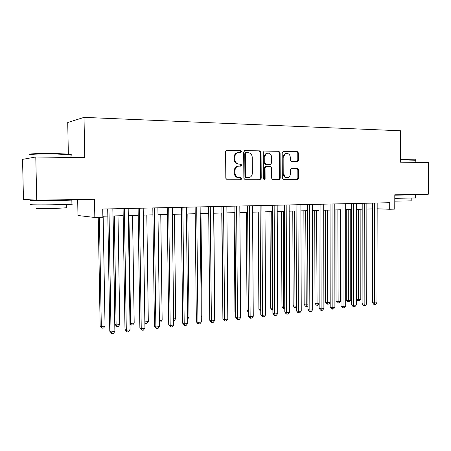 <?xml version="1.0" encoding="UTF-8"?>
<svg xmlns="http://www.w3.org/2000/svg" width="451" height="451" viewBox="0 0 451 451"><rect width="100%" height="100%" fill="white"/><g stroke="black" fill="none" stroke-linecap="round" stroke-linejoin="round"><path stroke-width="0.68" d="M241.584 151.513L240.676 150.471L226.825 150.172L225.59 151.626L225.816 178.275L227.135 179.752L240.902 179.729L241.787 178.709L240.885 177.688L239.12 177.688C236.617 177.401 235.23 175.834 234.96 172.987L234.943 170.788C235.163 167.975 236.499 166.425 238.957 166.12L240.811 166.137L241.685 165.122L240.783 164.091L239.013 164.074C236.516 163.764 235.123 162.18 234.847 159.321L234.83 157.111C235.039 154.355 236.347 152.81 238.748 152.489L240.733 152.523L241.584 151.513M240.338 152.511L240.873 151.581L239.971 150.538L226.447 150.251M240.355 179.735L241.082 178.726L240.18 177.711L238.416 177.711M240.366 166.137L240.975 165.167L240.073 164.136L239.013 164.074M297.418 161.559L298.585 160.178L298.562 153.114L297.384 151.694L283.341 151.389L282.202 152.782L282.32 178.258L283.516 179.673L297.485 179.65L298.647 178.258L298.618 169.745L297.446 168.341L291.487 168.296L290.326 169.689L290.343 173.939C290.162 176.223 289.108 177.474 287.18 177.694C285.246 177.469 284.181 176.206 283.978 173.923L283.899 157.168C284.068 154.947 285.088 153.706 286.954 153.447C288.95 153.644 290.055 154.924 290.275 157.275L290.286 160.06L291.476 161.481L297.418 161.559M36.728 200.165L23.463 199.387L22.55 159.372L35.787 156.987L36.728 200.165L94.501 199.297L94.828 217.472L102.873 217.247L102.732 209.038L389.715 202.713L389.698 209.258L394.755 209.117L394.8 194.781L428.275 194.274L428.45 162.557L400.432 162.163L400.544 130.784L84.016 117.378L67.723 122.509L68.343 154.011M35.787 156.987L84.76 157.681L84.016 117.378M261.061 152.353L259.804 150.882L244.932 150.561L243.67 151.993L243.861 178.269L245.141 179.724L259.985 179.707L261.219 178.263L261.061 152.353L260.323 152.415L259.071 150.95L244.498 150.64M264.461 150.984L278.881 151.294L280.094 152.742L280.218 178.263L279.022 179.678L272.894 179.684L271.677 178.263L271.62 167.851L270.391 166.413L266.253 166.374L265.053 167.8L265.115 178.692L264.252 179.701L263.39 178.697L263.232 152.393L264.218 151.006M279.338 179.628L279.332 178.923M279.158 179.222L279.163 179.667M77.673 199.551L77.972 215.51L94.828 217.472M377.154 208.796L389.698 209.258M102.856 216.232L107.823 216.097M112.964 215.956L123.185 215.679M128.298 215.539L138.209 215.268M143.305 215.133L152.912 214.873M157.985 214.732L167.304 214.479M172.355 214.343L181.398 214.101M186.421 213.96L195.198 213.723M200.199 213.588L208.717 213.357M213.695 213.222L221.96 212.996M226.915 212.866L234.937 212.646M239.864 212.511L247.655 212.303M252.56 212.167L260.126 211.964M265.002 211.829L272.348 211.632M277.207 211.502L284.339 211.305M289.17 211.175L296.098 210.989M300.907 210.854L307.633 210.673M312.419 210.544L318.953 210.369M323.717 210.239L330.064 210.065M334.8 209.935L340.967 209.771M345.686 209.642L351.673 209.478M356.363 209.354L362.187 209.196M366.855 209.067L372.509 208.914M238.269 152.534L238.043 152.556C235.642 152.878 234.34 154.417 234.131 157.173L234.83 157.111M238.308 164.119C235.811 163.809 234.424 162.23 234.148 159.378L234.131 157.173M238.602 166.143L238.246 166.165C235.794 166.464 234.458 168.02 234.238 170.822L234.943 170.788M238.41 177.705C235.918 177.423 234.531 175.856 234.261 173.021L234.238 170.822M259.443 179.707L260.486 178.286L260.323 152.415M246.347 152.635L245.468 153.639L245.632 176.668L246.528 177.688L248.366 177.688C250.818 177.406 252.154 175.862 252.374 173.054L252.267 157.399C252.008 154.58 250.649 153.002 248.191 152.669L246.347 152.635M246.173 152.652L245.598 152.703L244.752 153.706L245.468 153.639M247.864 177.705L245.812 177.711L244.921 176.691L244.752 153.706M264.038 151.057L278.881 151.294M278.447 179.678L279.462 178.28L279.338 152.804L278.126 151.361M266.141 166.385L265.515 166.419L264.314 167.84L264.382 178.714L265.115 178.692M263.903 179.611L264.382 178.714M271.558 157.033C271.333 154.642 270.188 153.346 268.131 153.143C266.208 153.408 265.16 154.665 264.991 156.92L265.025 162.918L266.265 164.367L270.403 164.412L271.592 162.997L271.558 157.033M267.793 153.171L267.387 153.21C265.464 153.47 264.421 154.727 264.252 156.982L264.991 156.92M269.783 164.452L265.526 164.412L264.286 162.969L264.252 156.982M286.65 153.475L286.193 153.509C284.322 153.768 283.307 155.009 283.138 157.23L283.899 157.168M286.577 177.711L286.413 177.717C284.485 177.485 283.42 176.228 283.217 173.945L283.138 157.23M296.888 179.65L297.874 178.275L297.84 169.779L296.668 168.381L291.211 168.336M296.983 161.554L297.807 160.229L297.784 153.182L296.606 151.761L282.986 151.468M98.245 217.376L100.15 325.864L101.317 326.507L105.044 326.118L103.149 216.221M99.406 217.343L101.317 326.507L102.118 328.17L100.15 325.864M105.044 326.118L103.612 328.012L102.118 328.17M107.704 208.926L109.773 331.214L111.031 331.913L108.956 208.903M114.881 331.491L113.376 333.452L111.842 333.622L111.031 331.913L114.881 331.491L112.846 208.813M111.842 333.622L109.773 331.214M30.268 154.479C26.288 153.83 41.097 153.25 55.597 153.52L70.311 154.219C71.359 154.377 71.517 154.535 70.779 154.687M70.97 155.234C72.008 155.076 72.002 154.907 70.959 154.732L55.732 154.005C40.607 153.729 25.318 154.343 29.924 155.003M71.918 203.965C72.955 204.032 72.955 204.111 71.918 204.207L56.77 204.72C41.486 205.013 26.147 204.867 31.175 204.489M62.633 199.855L71.839 200.126L56.685 200.537C41.391 200.785 26.051 200.695 31.08 200.407L40.207 200.109M66.348 207.781L55.4 208.43C44.457 208.672 33.447 208.525 37.027 208.199M62.638 200.086L40.472 200.334M400.443 159.474L415.534 159.846M415.822 160.246L400.437 159.84M415.642 197.966L394.788 198.327M408.431 194.742L415.659 194.911L394.8 195.159M411.188 200.853L394.777 201.14M408.431 194.894L394.8 195.058M113.105 215.95L114.898 324.32L116.116 324.951L119.769 324.568L118.01 215.82M114.323 215.916L116.116 324.951L116.882 326.597L114.898 324.32M119.769 324.568L118.337 326.445L116.882 326.597M128.947 215.522L130.615 323.429L134.189 323.051L132.555 215.426M129.967 323.113L130.615 323.429L131.331 325.064L129.973 323.666M134.189 323.051L132.763 324.912L131.331 325.064M144.844 321.929L148.317 321.569L146.806 215.037M148.317 321.569L146.891 323.406L145.493 323.553L144.861 323.175M145.493 323.553L144.844 322.014M159.4 320.402L162.157 320.109L160.765 214.659M162.157 320.109L160.736 321.935L159.423 322.07M123.072 208.587L124.989 329.551L126.303 330.233L124.386 208.559M130.068 329.822L128.574 331.767L127.069 331.93L126.303 330.233L130.068 329.822L128.191 208.475M127.069 331.93L124.989 329.551M138.102 208.261L139.872 327.928L141.248 328.593L139.477 208.227M144.934 328.193L143.441 330.115L141.969 330.279L141.248 328.593L144.934 328.193L143.204 208.148M141.969 330.279L139.872 327.928M152.816 207.934L154.445 326.338L155.877 326.992L154.248 207.905M159.485 326.592L157.997 328.497L156.553 328.661L155.877 326.992L159.485 326.592L157.889 207.821M156.553 328.661L154.445 326.338M167.22 207.618L168.713 324.782L170.19 325.419L168.702 207.584M173.725 325.03L172.243 326.919L170.833 327.071L170.19 325.419L173.725 325.03L172.271 207.505M170.833 327.071L168.713 324.782M173.652 318.902L175.715 318.682L174.436 214.287M175.715 318.682L174.3 320.486L173.669 320.554M181.319 207.308L182.683 323.254L184.211 323.88L182.852 207.274M187.672 323.502L186.195 325.368L184.814 325.521L184.211 323.88L187.672 323.502L186.348 207.195M184.814 325.521L182.683 323.254M187.605 317.436L189.008 317.284L187.841 213.926M189.008 317.284L187.622 319.043M195.125 207.003L196.365 321.76L197.944 322.375L196.709 206.97M201.332 322.003L199.861 323.852L198.508 323.998L197.944 322.375L201.332 322.003L200.131 206.891M198.508 323.998L197.871 323.75L196.365 321.76M201.27 315.999L202.037 315.914L200.977 213.565M202.037 315.914L201.276 316.873M208.65 206.705L209.766 320.3L211.389 320.898L210.279 206.671M214.71 320.531L213.244 322.364L211.919 322.51L211.389 320.898L214.71 320.531L213.633 206.597M211.919 322.51L211.265 322.268L209.766 320.3M214.653 314.589L213.853 213.216M221.903 206.411L222.901 318.863L224.57 319.449L223.578 206.378M227.823 319.094L226.363 320.909L225.06 321.05L224.57 319.449L227.823 319.094L226.859 206.304M225.06 321.05L224.395 320.813L222.901 318.863M221.751 213.002L222.85 313.118M234.159 212.669L234.954 311.759L235.732 312.007M235.738 312.774L234.954 311.759M246.325 212.336L247.035 310.497L248.354 310.902M248.366 312.222L247.035 310.497M258.271 212.015L258.885 309.256L260.734 309.741M259.979 211.964L260.734 310.35M260.74 311.196L258.885 309.256M269.986 211.694L270.521 308.039L272.866 308.467M271.727 211.649L272.252 308.529L272.607 310.029L271.914 309.826L270.521 308.039M279.902 178.269L279.908 179.216M281.492 211.384L281.943 306.843L284.773 307.216M283.262 211.333L283.702 307.328L284.029 308.811L283.324 308.614L281.943 306.843M284.778 308.732L284.029 308.811M292.778 211.079L293.156 305.671L294.948 306.144L296.448 305.987M294.582 211.029L294.948 306.144L295.247 307.616L294.531 307.424L293.156 305.671M296.454 307.385L295.247 307.616M303.867 210.775L304.16 304.515L305.987 304.983L307.903 304.78M305.699 210.724L306.263 306.449L305.53 306.257L304.16 304.515M307.909 305.66L307.351 306.33L306.263 306.449M314.753 210.482L314.973 303.388L316.822 303.844L319.15 303.596M316.613 210.431L317.076 305.293L316.337 305.107L314.973 303.388M319.15 303.985L318.147 305.18L317.076 305.293M325.447 210.189L325.599 302.271L327.471 302.722L330.104 302.446L329.98 210.07M327.33 210.138L327.702 304.166L326.952 303.985L325.599 302.271M330.104 302.446L328.751 304.053L327.702 304.166M335.95 209.907L336.029 301.183L337.929 301.623L340.516 301.353L340.466 209.783M337.861 209.856L338.137 303.055L337.376 302.875L336.029 301.183M340.516 301.353L339.169 302.942L338.137 303.055M346.267 209.625L346.283 300.107L348.206 300.541L350.748 300.276L350.76 209.506M348.206 209.574L348.392 301.961L347.62 301.787L346.283 300.107M350.748 300.276L349.407 301.854L348.392 301.961M234.886 206.124L235.772 317.459L237.48 318.034L236.6 206.09M240.671 317.684L239.216 319.483L237.942 319.624L237.48 318.034L240.671 317.684L239.814 206.017M237.942 319.624L237.254 319.387L235.772 317.459M247.61 205.848L248.394 316.083L250.142 316.641L249.364 205.808M253.265 316.298L251.81 318.079L250.564 318.22L250.142 316.641L253.265 316.298L252.515 205.741M250.564 318.22L249.865 317.994L248.394 316.083M260.165 179.256L260.165 179.69M260.086 205.571L260.763 314.73L262.55 315.283L261.879 205.532M265.611 314.945L264.168 316.709L262.944 316.844L262.55 315.283L265.611 314.945L264.968 205.464M262.944 316.844L262.228 316.625L260.763 314.73M272.314 205.301L272.894 313.406L274.715 313.947L274.146 205.261M277.72 313.614L276.277 315.362L275.076 315.497L274.715 313.947L277.72 313.614L277.173 205.194M275.076 315.497L274.349 315.277L272.894 313.406M284.31 205.036L284.795 312.109L286.644 312.639L286.176 204.996M289.593 312.312L288.161 314.043L286.983 314.178L286.644 312.639L289.593 312.312L289.147 204.929M286.983 314.178L286.238 313.964L284.795 312.109M296.076 204.777L296.465 310.835L298.353 311.353L297.97 204.737M301.245 311.032L299.814 312.752L298.658 312.881L298.353 311.353L301.245 311.032L300.885 204.675M298.658 312.881L297.902 312.667L296.465 310.835M307.616 204.523L307.92 309.583L309.837 310.091L309.544 204.483M312.673 309.781L311.252 311.483L310.119 311.607L309.837 310.091L312.673 309.781L312.402 204.421M310.119 311.607L309.347 311.399L307.92 309.583M318.942 204.275L319.161 308.354L321.106 308.856L320.898 204.23M323.891 308.546L322.471 310.237L321.36 310.356L321.106 308.856L323.891 308.546L323.705 204.168M321.36 310.356L320.582 310.158L319.161 308.354M330.053 204.032L330.194 307.154L332.167 307.638L332.043 203.987M334.896 307.34L333.486 309.014L332.393 309.132L332.167 307.638L334.896 307.34L334.794 203.925M332.393 309.132L331.603 308.935L330.194 307.154M340.967 203.79L341.024 305.97L343.019 306.449L342.98 203.745M345.703 306.156L344.299 307.813L343.228 307.932L343.019 306.449L345.703 306.156L345.68 203.683M343.228 307.932L342.427 307.734L341.024 305.97M351.679 203.553L351.656 304.808L353.68 305.276L353.714 203.508M356.313 304.989L354.914 306.635L353.86 306.748L353.68 305.276L356.313 304.989L356.369 203.452M353.86 306.748L353.054 306.556L351.656 304.808M362.192 203.322L362.097 303.67L364.149 304.132L364.256 203.277M366.736 303.844L365.338 305.474L364.307 305.592L364.149 304.132L366.736 303.844L366.86 203.221M364.307 305.592L363.483 305.4L362.097 303.67M356.408 209.349L356.363 299.052L358.308 299.481L360.806 299.216L360.879 209.23M358.365 209.298L358.472 300.89L357.688 300.716L356.363 299.052M360.806 299.216L359.47 300.783L358.472 300.89M372.52 203.097L372.357 302.548L374.426 303.004L374.606 203.046M376.968 302.722L375.582 304.335L374.561 304.453L374.426 303.004L376.968 302.722L377.166 202.989M374.561 304.453L373.732 304.267L372.357 302.548M239.971 150.538L240.676 150.471M240.073 164.136L240.783 164.091M234.148 159.378L234.847 159.321M234.261 173.021L234.96 172.987M226.599 150.2L226.887 150.172M260.486 178.286L261.219 178.263M259.071 150.95L259.804 150.882M244.921 176.691L245.632 176.668M245.812 177.711L246.528 177.688L245.812 177.711M247.65 177.711L248.366 177.688M279.338 152.804L280.094 152.742M279.462 178.28L280.218 178.263M264.314 167.84L265.053 167.8M264.286 162.969L265.025 162.918M265.526 164.412L266.265 164.367M269.636 164.457L270.38 164.412M283.217 173.945L283.978 173.923M296.668 168.381L297.446 168.341M297.84 169.779L298.618 169.745M297.874 178.275L298.647 178.258M296.606 151.761L297.384 151.694M297.784 153.182L298.562 153.114M297.807 160.229L298.585 160.178M245.598 152.703L246.212 152.641M265.515 166.419L266.163 166.38M269.659 164.457L270.403 164.412M286.413 177.717L287.18 177.694M62.638 200.182L62.633 199.776M71.01 157.489L70.959 154.732M66.28 204.483L66.353 207.996M71.918 204.207L71.839 200.126M70.311 154.219L70.801 154.71M408.431 194.922L408.431 194.573M415.811 162.377L415.822 160.088M411.199 198.209L411.188 200.92M415.642 198.045L415.659 194.911M415.394 159.71L415.771 160.077"/></g></svg>
